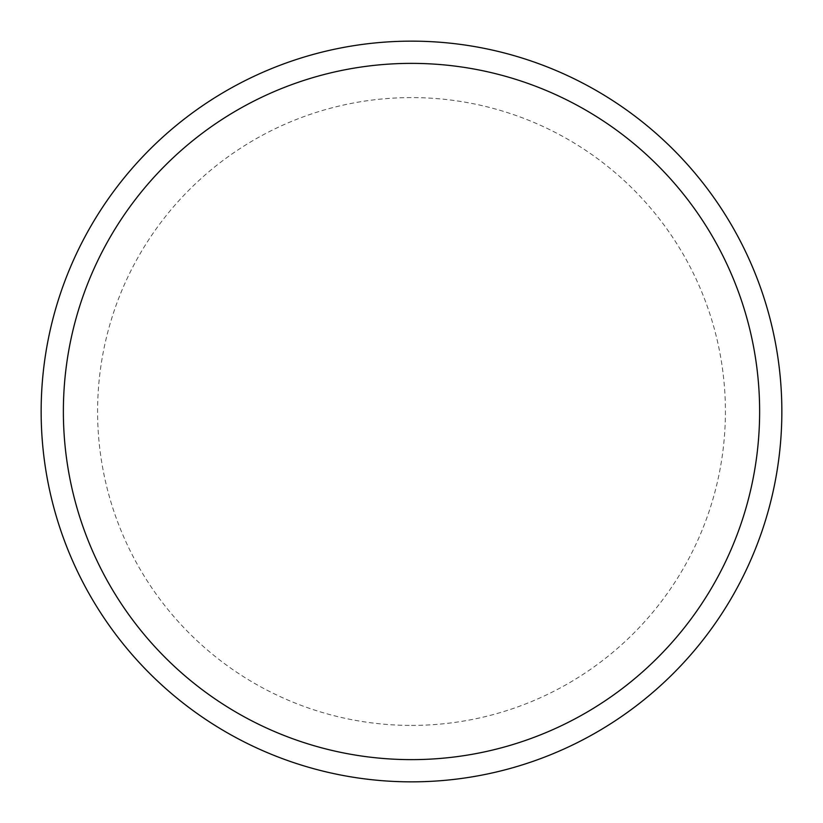 <?xml version="1.0" encoding="UTF-8"?>
<svg xmlns="http://www.w3.org/2000/svg" width="823" height="823" viewBox="0 0 823 823"><rect width="100%" height="100%" fill="white"/><g stroke="black" fill="none" stroke-linecap="round" stroke-linejoin="round"><path stroke-width="0.62" stroke-dasharray="4.12 3.09" d="M411.5 759.629A348.129 348.129 0 0 0 759.629 411.5A348.129 348.129 0 0 0 411.5 63.371A348.129 348.129 0 0 0 63.371 411.5A348.129 348.129 0 0 0 411.5 759.629A348.129 348.129 0 0 0 759.629 411.5A348.129 348.129 0 0 0 411.5 63.371A348.129 348.129 0 0 0 63.371 411.5A348.129 348.129 0 0 0 411.5 759.629A348.129 348.129 0 0 0 759.629 411.5A348.129 348.129 0 0 0 411.5 63.371A348.129 348.129 0 0 0 63.371 411.5A348.129 348.129 0 0 0 411.5 759.629M411.5 781.85A370.35 370.35 0 0 0 781.85 411.5A370.35 370.35 0 0 0 411.5 41.15A370.35 370.35 0 0 0 41.15 411.5A370.35 370.35 0 0 0 411.5 781.85M411.5 725.413A313.913 313.913 0 0 0 725.413 411.5A313.913 313.913 0 0 0 411.5 97.587A313.913 313.913 0 0 0 97.587 411.5A313.913 313.913 0 0 0 411.5 725.413"/><path stroke-width="1.23" d="M411.5 781.85A370.35 370.35 0 0 0 781.85 411.5A370.35 370.35 0 0 0 411.5 41.15A370.35 370.35 0 0 0 41.15 411.5A370.35 370.35 0 0 0 411.5 781.85M411.5 759.629A348.129 348.129 0 0 0 759.629 411.5A348.129 348.129 0 0 0 411.5 63.371A348.129 348.129 0 0 0 63.371 411.5A348.129 348.129 0 0 0 411.5 759.629"/></g></svg>

